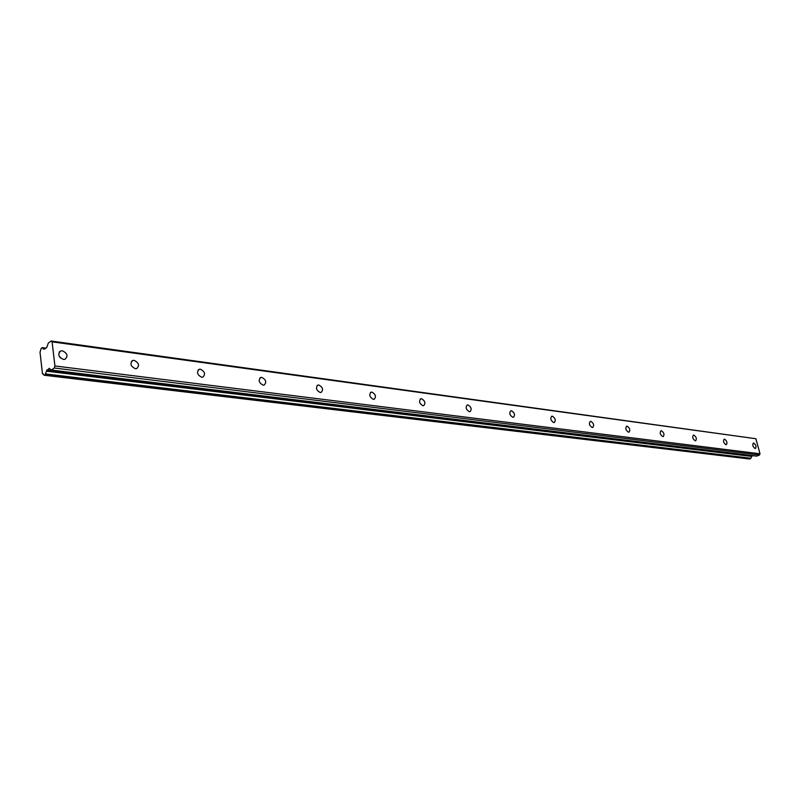 <?xml version="1.0" encoding="UTF-8"?>
<svg xmlns="http://www.w3.org/2000/svg" width="800" height="800" viewBox="0 0 800 800"><rect width="100%" height="100%" fill="white"/><g stroke="black" fill="none" stroke-linecap="round" stroke-linejoin="round"><path stroke-width="1.2" d="M62.39 350.79L60.79 350.91C57.48 354.08 58.36 356.92 63.42 359.43L65 359.3C68.31 356.15 67.44 353.31 62.39 350.79M753.68 443.06L753.35 443.08C752.21 444.99 752.81 446.79 755.15 448.5L755.47 448.48C756.61 446.58 756.01 444.77 753.68 443.06M724.52 439.17L724.16 439.19C722.95 441.15 723.56 443 725.99 444.74L726.34 444.72C727.56 442.77 726.95 440.92 724.52 439.17M693.79 435.07L693.4 435.09C692.1 437.1 692.72 439 695.26 440.79L695.65 440.76C696.95 438.76 696.33 436.86 693.79 435.07M661.36 430.74L660.93 430.77C659.55 432.83 660.18 434.78 662.83 436.61L663.25 436.58C664.64 434.52 664.01 432.57 661.36 430.74M627.08 426.17L626.61 426.19C625.13 428.32 625.78 430.32 628.55 432.2L629.01 432.17C630.49 430.04 629.85 428.04 627.08 426.17M590.79 421.32L590.28 421.35C588.69 423.55 589.35 425.6 592.25 427.52L592.76 427.49C594.35 425.3 593.69 423.24 590.79 421.32M552.31 416.19L551.75 416.22C550.05 418.48 550.72 420.6 553.76 422.57L554.32 422.53C556.02 420.27 555.35 418.16 552.31 416.19M511.44 410.73L510.81 410.77C508.99 413.11 509.68 415.28 512.87 417.3L513.49 417.26C515.31 414.93 514.63 412.75 511.44 410.73M467.93 404.92L467.24 404.97C465.28 407.38 465.99 409.63 469.35 411.7L470.03 411.65C471.99 409.24 471.29 407 467.93 404.92M421.54 398.73L420.77 398.78C418.67 401.28 419.39 403.59 422.93 405.72L423.69 405.67C425.79 403.17 425.08 400.86 421.54 398.73M371.96 392.11L371.1 392.17C368.84 394.76 369.58 397.15 373.32 399.33L374.17 399.27C376.43 396.69 375.69 394.3 371.96 392.11M318.85 385.02L317.89 385.09C315.46 387.78 316.22 390.25 320.17 392.49L321.12 392.42C323.56 389.74 322.8 387.27 318.85 385.02M261.83 377.41L260.75 377.49C258.12 380.28 258.91 382.83 263.1 385.14L264.17 385.06C266.8 382.27 266.02 379.72 261.83 377.41M200.44 369.22L199.22 369.3C196.38 372.21 197.19 374.85 201.65 377.22L202.86 377.14C205.69 374.23 204.89 371.59 200.44 369.22M134.16 360.37L132.77 360.47C129.71 363.51 130.55 366.24 135.29 368.68L136.67 368.58C139.73 365.55 138.9 362.82 134.16 360.37M749.5 458.95L44.17 375.24L42.45 373.55L40.01 352.22L41.2 348.39L42.15 347.69L43.35 349.03L44.79 349.04M752.61 455.66L751.8 456.43L46.55 370.91L45.24 374.51L44.29 375.2M45.24 374.51L750.85 458.24L45.46 373.93M52.09 341.85L755.91 438.73L760 453.78L54.93 365.96L52.09 341.85L51.12 341.01L48.33 343.08L46.67 347.64L44.01 348.93M46.55 370.91L49.25 368.34L51.31 370.08L756.73 456.12L51.31 370.08M54.93 365.96L54.29 368L51.48 370.02M760 453.78L759.46 455L54.29 368M51.12 341.01L755.91 438.73M759.46 455L756.73 456.12M51.44 370.05L756.56 456.14M46.41 371.17L751.8 456.43M751.66 456.58L750.85 458.24M750.66 458.59L749.73 458.97M60.54 358.01L59.34 356.5M43.37 373.94L42.72 373.86M752.19 455.83L46.99 369.91M42.45 347.88L45.75 348.32M45.93 348.19L42.38 347.72M751.96 456.06L46.75 370.3M60.79 350.91L59.24 352.04M420.77 398.78L420.19 399.09M371.1 392.17L370.43 392.54M317.89 385.09L317.1 385.55M260.75 377.49L259.81 378.05M199.22 369.3L198.11 370.01M132.77 360.47L131.46 361.36M42.65 373.87L43.4 373.96M44.17 375.24L749.61 458.99M43.93 348.89L44.82 349.01M42.27 347.65L45.99 348.15"/></g></svg>
